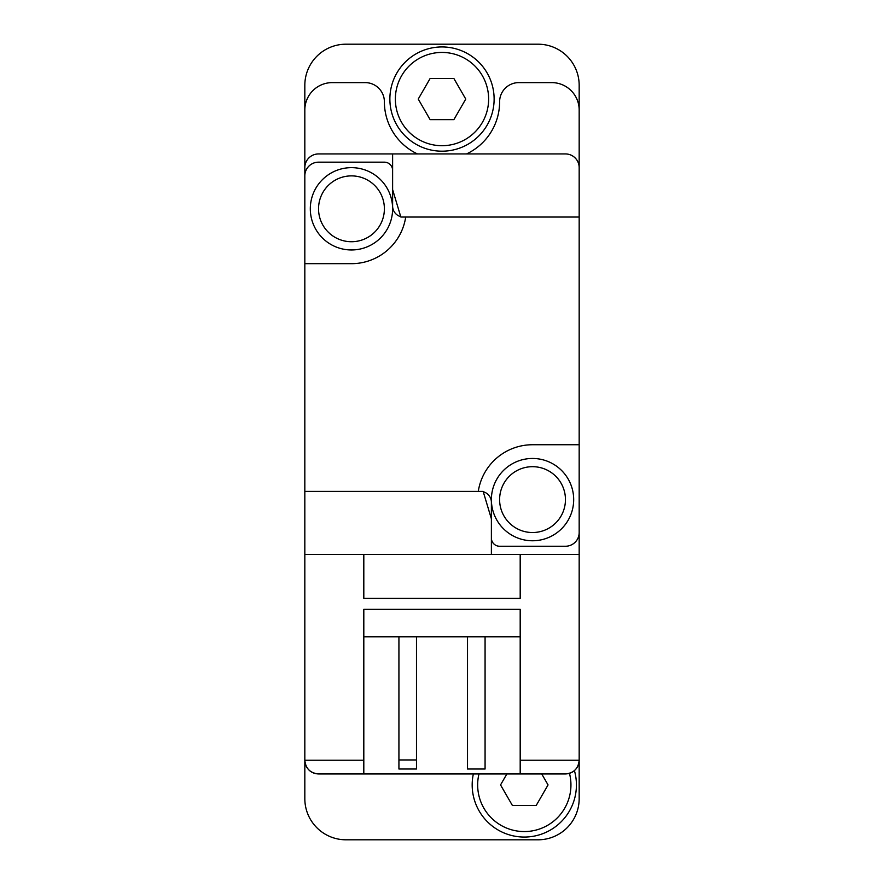 <?xml version="1.0" encoding="UTF-8"?>
<svg xmlns="http://www.w3.org/2000/svg" width="884" height="884" viewBox="0 0 884 884"><rect width="100%" height="100%" fill="white"/><g stroke="black" fill="none" stroke-linecap="round" stroke-linejoin="round"><path stroke-width="1.33" d="M520.19 636.789L363.81 636.789M363.81 773.953L318.549 773.953C310.229 773.124 305.654 768.561 304.825 760.24L304.825 798.65A41.15 41.15 0 0 0 345.976 839.8L538.024 839.8A41.15 41.15 0 0 0 579.175 798.65L579.175 760.24L520.19 760.24L520.19 773.953L363.81 773.953L363.81 760.24L304.825 760.24L304.825 263.675L351.467 263.675A54.874 54.874 0 0 0 405.712 217.033L400.85 217.033L392.618 189.607L392.618 153.938L318.549 153.938A13.713 13.713 0 0 0 304.825 167.651L304.825 263.675M577.882 766.041C575.274 771.069 571.13 773.71 565.451 773.953L520.19 773.953M363.81 760.24L363.81 609.352L520.19 609.352L520.19 760.24M392.618 153.938L565.451 153.938A13.713 13.713 0 0 1 579.175 167.651L579.175 85.35A41.15 41.15 0 0 0 538.024 44.2L345.976 44.2A41.15 41.15 0 0 0 304.825 85.35L304.825 167.651M579.175 517.449L579.175 542.135M579.175 167.651L579.175 444.74L532.533 444.74A54.874 54.874 0 0 0 478.288 491.382L304.825 491.382M478.288 491.382L483.15 491.382L491.382 518.82L491.382 554.478L579.175 554.478L579.175 444.74M579.175 554.478L579.175 760.24C578.346 768.561 573.771 773.124 565.451 773.953M306.118 766.041C308.726 771.069 312.87 773.71 318.549 773.953M579.175 217.033L405.712 217.033M491.382 554.478L304.825 554.478M579.175 110.047A27.437 27.437 0 0 0 551.738 82.61L518.82 82.61A19.205 19.205 0 0 0 499.615 101.815A57.615 57.615 0 0 1 466.542 153.938M304.825 110.047A27.437 27.437 0 0 1 332.262 82.61L365.18 82.61A19.205 19.205 0 0 1 384.385 101.815A57.615 57.615 0 0 0 417.458 153.938M520.19 554.478L520.19 598.38L363.81 598.38L363.81 554.478M491.382 518.82L491.382 502.355A10.973 10.973 0 0 0 483.261 491.758M491.382 538.024A8.232 8.232 0 0 0 499.615 546.246L565.451 546.246A13.713 13.713 0 0 0 579.175 532.533M392.618 189.607L392.618 206.06A10.973 10.973 0 0 0 400.739 216.657M392.618 170.402A8.232 8.232 0 0 0 384.385 162.17L318.549 162.17A13.713 13.713 0 0 0 304.825 175.883M532.533 458.464A41.15 41.15 0 0 1 568.169 520.19A41.15 41.15 0 0 1 496.896 520.19A41.15 41.15 0 0 1 532.533 458.464M351.467 167.651A41.15 41.15 0 0 1 387.104 229.387A41.15 41.15 0 0 1 315.831 229.387A41.15 41.15 0 0 1 351.467 167.651M569.484 773.356A46.642 46.642 0 0 1 524.61 831.568A46.642 46.642 0 0 1 478.973 773.953M506.886 773.953L500.543 784.926L512.422 805.512L536.179 805.512L548.058 784.926L541.726 773.953M574.423 770.616A52.123 52.123 0 0 1 526.024 837.026A52.123 52.123 0 0 1 473.349 773.953M442 52.432A46.642 46.642 0 0 1 482.388 122.39A46.642 46.642 0 0 1 401.612 122.39A46.642 46.642 0 0 1 442 52.432M465.757 99.074L453.879 78.488L430.121 78.488L418.243 99.074L430.121 119.649L453.879 119.649L465.757 99.074M442 46.94A52.123 52.123 0 0 1 487.139 125.13A52.123 52.123 0 0 1 396.861 125.13A52.123 52.123 0 0 1 442 46.94M398.927 759.964L416.486 759.964L416.486 769.014L398.927 769.014L398.927 636.789M416.486 759.964L416.486 636.789M485.073 636.789L485.073 769.014L467.514 769.014L467.514 636.789M532.533 466.686A32.918 32.918 0 0 1 561.042 516.068A32.918 32.918 0 0 1 504.024 516.068A32.918 32.918 0 0 1 532.533 466.686M351.467 175.883A32.918 32.918 0 0 1 379.976 225.265A32.918 32.918 0 0 1 322.958 225.265A32.918 32.918 0 0 1 351.467 175.883"/></g></svg>
